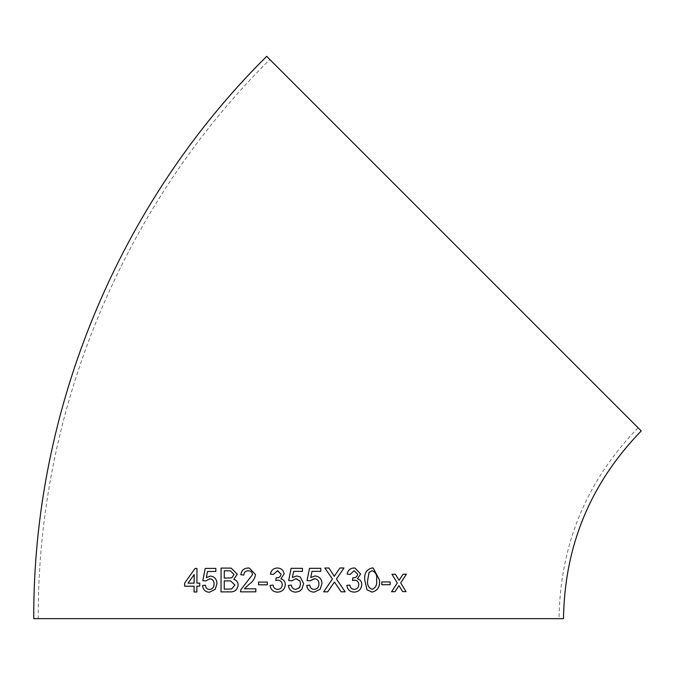 <?xml version="1.0" encoding="UTF-8"?>
<svg xmlns="http://www.w3.org/2000/svg" width="675" height="675" viewBox="0 0 675 675"><rect width="100%" height="100%" fill="white"/><g stroke="black" fill="none" stroke-linecap="round" stroke-linejoin="round"><path stroke-width="0.51" stroke-dasharray="3.38 2.53" d="M563.498 618.654L33.75 618.654M641.25 430.937L266.667 56.346M269.823 59.51L638.086 427.773L269.823 59.51C122.639 205.504 37.378 411.345 38.222 618.654L559.027 618.654L38.222 618.654M199.749 583.116L199.716 586.17M196.923 583.133L196.999 568.468M184.629 586.246L194.096 586.195M194.079 592L196.889 591.992L196.889 586.178M196.914 586.187L199.741 586.17M194.155 574.56L188.063 583.175M210.364 576.045L210.347 576.045C214.591 576.577 216.793 579.142 216.962 583.74L216.945 583.74M206.373 577.648L207.52 571.472L215.848 571.447L215.865 568.392M205.706 580.947L209.79 578.812M209.512 589.494C207.082 589.309 205.715 587.883 205.419 585.233L205.403 585.233M209.486 592.245L215.215 589.326L216.962 583.74M221.029 591.899L229.643 591.882C234.63 592.194 237.465 589.916 238.165 585.039C238.013 582.103 236.562 580.205 233.812 579.344L237.288 574.214L231.162 568.122M230.403 570.856L224.311 570.814L224.286 578.146M230.572 580.922L224.277 580.897L224.26 589.14M240.857 574.754L243.827 575.049C244.046 572.29 245.523 570.864 248.273 570.772L248.746 570.805M248.349 568.021L249.362 568.08L255.538 574.585C254.829 578.703 252.644 581.968 249.016 584.373L248.999 584.373M255.833 588.786L255.833 591.84L240.519 591.857M244.367 588.803L249.016 584.373M258.542 584.812L267.351 584.812L267.351 582.061M277.467 592.144L277.467 592.144C282.201 591.848 284.816 589.351 285.306 584.66C285.255 581.597 283.77 579.639 280.851 578.787L284.091 574.062C283.567 570.181 281.315 568.164 277.332 568.004L278.117 568.063M270.397 574.113L273.434 574.417L277.788 570.78M276.59 577.817L276.142 577.783L276.59 577.817M275.839 580.525L277.805 580.205M273.13 585.115L273.122 585.115C273.527 587.79 275.012 589.216 277.577 589.393L277.568 589.393M292.402 577.538L293.617 571.362L300.738 571.362M302.434 568.308L291.119 568.308M288.664 580.525L291.718 580.837L295.802 578.694C298.974 578.897 300.569 580.61 300.594 583.841L300.594 583.841C300.594 587.174 298.991 589.03 295.793 589.393L295.793 589.393C293.203 589.191 291.743 587.765 291.414 585.107L291.414 585.115M295.777 592.135L299.329 591.359L301.835 589.25M300.265 576.965L296.705 575.952M315.233 575.969L310.753 577.538M320.768 568.308L309.471 568.308L307.024 580.534L310.087 580.837M314.137 589.393L314.145 589.393C317.326 589.022 318.929 587.174 318.921 583.841L318.929 583.841C318.904 580.618 317.309 578.897 314.153 578.694L314.668 578.728M309.783 585.115L306.72 585.419C307.344 589.697 309.817 591.933 314.12 592.135L314.12 592.135M334.437 581.993L341.162 591.823M334.252 576.307L339.913 567.996L343.98 567.996M328.902 568.004L324.869 568.004L332.404 579.007L323.637 591.832M354.957 568.055L354.012 567.987C350.182 568.207 347.887 570.24 347.136 574.096L347.144 574.104M347.136 574.096L350.148 574.4M354.088 570.729L357.64 574.138C357.286 576.585 355.826 577.8 353.244 577.792L353.261 577.792M352.814 577.758L353.244 577.792L352.814 577.758L352.51 580.508M354.198 589.368L354.206 589.368C357.075 589.132 358.602 587.554 358.788 584.609L358.796 584.609C358.585 581.842 357.134 580.365 354.442 580.179L354.696 580.205M354.088 592.11L354.097 592.118C349.903 591.874 347.482 589.638 346.823 585.402L349.844 585.098M373.199 568.029L372.195 567.953C366.55 569.371 364.061 573.404 364.745 580.036L366.981 589.79M366.964 589.79L372.119 592.076M371.63 592.051L372.102 592.076M372.111 589.326C375.773 587.79 377.249 584.677 376.54 580.002C377.283 575.294 375.823 572.189 372.144 570.696M381.78 584.719L381.788 581.968L390.192 581.934M402.646 591.629L399.549 586.575M406.409 574.214L403.043 574.231L399.077 580.272M395.381 574.273L391.947 574.29L397.322 582.964L391.559 591.697M398.942 585.63L399.532 586.567M638.086 427.773C586.474 480.938 560.115 544.565 559.027 618.654"/><path stroke-width="1.01" d="M296.705 575.952L292.393 577.538L293.617 571.362L302.434 571.362L302.434 568.308L291.119 568.308L288.664 580.525L291.718 580.837L295.802 578.694L299.97 580.922L300.594 583.841L299.531 587.596L295.793 589.393C293.203 589.191 291.743 587.765 291.414 585.107L288.352 585.419C288.984 589.697 291.457 591.933 295.777 592.135L299.329 591.359L301.835 589.25L303.666 583.664L300.265 576.965L296.654 575.944L292.393 577.538M298.62 618.654L563.498 618.654C564.57 545.788 590.482 483.216 641.25 430.937L266.667 56.346C118.648 203.167 32.906 410.172 33.75 618.654L298.62 618.654M402.663 591.629L406.029 591.612L400.722 582.938L406.434 574.214L403.068 574.231L399.094 580.272L395.398 574.273L391.964 574.29L397.322 582.964L391.576 591.697L395.01 591.68L398.967 585.63L402.663 591.629M381.797 584.719L390.175 584.685L390.192 581.934L381.805 581.968L381.797 584.719L390.175 584.685M372.203 567.953C366.559 569.371 364.078 573.404 364.753 580.036L366.981 589.79L372.119 592.076C377.713 590.659 380.168 586.634 379.485 580.002L373.199 568.029L372.203 567.953M371.647 592.051L372.119 592.076M352.502 580.508L354.442 580.179C357.142 580.365 358.594 581.842 358.796 584.609C358.611 587.554 357.083 589.14 354.206 589.368C351.692 589.191 350.232 587.765 349.844 585.098L346.832 585.402C347.49 589.638 349.912 591.874 354.097 592.118C358.737 591.815 361.302 589.317 361.775 584.626C361.741 581.563 360.298 579.606 357.438 578.762L360.627 574.028L354.974 568.063L354.012 567.987C350.19 568.207 347.903 570.24 347.144 574.104L350.148 574.4L354.097 570.729L357.64 574.138C357.303 576.585 355.835 577.8 353.261 577.792L352.823 577.758L352.51 580.508L354.696 580.205M335.416 583.411L341.162 591.823L345.161 591.823L336.454 579.04L343.98 567.996L339.922 567.996L334.252 576.307L328.911 568.004L324.877 568.004L332.404 579.007L323.646 591.832L327.721 591.832L334.446 581.993L335.416 583.411M310.087 580.837L314.153 578.694C317.317 578.897 318.904 580.618 318.929 583.841C318.929 587.174 317.334 589.022 314.145 589.393C311.555 589.191 310.103 587.765 309.783 585.115L306.72 585.419C307.353 589.697 309.817 591.933 314.12 592.135L320.161 589.25L321.967 583.656C321.798 579.066 319.477 576.492 314.997 575.944L310.753 577.538L311.968 571.362L320.768 571.362L320.768 568.308L309.471 568.308L307.024 580.534L310.087 580.837L314.668 578.728M315.233 575.969L314.997 575.944C319.469 576.492 321.789 579.066 321.967 583.656L320.161 589.25L314.12 592.135M284.091 574.062C283.567 570.181 281.306 568.164 277.332 568.004C273.451 568.223 271.139 570.257 270.388 574.113L273.426 574.417L277.425 570.755L281.045 574.163C280.699 576.61 279.214 577.825 276.581 577.817L276.142 577.783L275.83 580.534L277.805 580.205C280.555 580.39 282.032 581.875 282.251 584.643C282.057 587.579 280.505 589.165 277.568 589.393C275.003 589.216 273.518 587.79 273.122 585.115L270.084 585.419C270.743 589.655 273.206 591.899 277.459 592.144C282.201 591.848 284.808 589.351 285.297 584.66C285.255 581.597 283.77 579.639 280.842 578.787L284.091 574.062M278.117 568.063L277.332 568.004C273.459 568.223 271.148 570.257 270.397 574.113M277.788 570.78L281.045 574.163C280.699 576.61 279.214 577.825 276.59 577.817L276.142 577.783L275.839 580.534M258.542 584.812L267.342 584.812L267.351 582.061L258.55 582.061L258.542 584.812M240.536 591.857L240.832 589.739L252.526 574.619C252.214 572.113 250.796 570.831 248.273 570.772C250.779 570.831 252.205 572.113 252.526 574.619L240.832 589.739L240.519 591.857L255.825 591.84L255.825 588.786L244.358 588.803L248.999 584.373C252.636 581.968 254.812 578.703 255.538 574.585L249.353 568.08L248.341 568.021C243.937 568.097 241.448 570.341 240.848 574.754L243.827 575.049C244.038 572.29 245.514 570.864 248.265 570.772L248.754 570.805M237.279 574.214L231.162 568.122L221.088 568.072L221.012 591.899L229.627 591.882C234.613 592.194 237.457 589.916 238.148 585.039C238.005 582.095 236.554 580.205 233.795 579.344L237.279 574.214M214.034 583.926L214.051 583.926C214.034 580.702 212.532 578.99 209.554 578.796C212.515 578.99 214.017 580.702 214.034 583.926C214.026 587.258 212.507 589.115 209.486 589.494C207.056 589.309 205.698 587.883 205.403 585.225L202.559 585.546C203.116 589.815 205.419 592.051 209.469 592.237L215.198 589.326L216.945 583.74C216.776 579.142 214.574 576.577 210.347 576.045L206.356 577.648L207.52 571.472L215.831 571.447L215.848 568.392L205.208 568.426L202.854 580.66L205.706 580.947L209.807 578.812M199.732 583.116L196.906 583.124L196.982 568.468L195.016 568.477L184.621 583.192L184.604 586.246L194.079 586.195L194.054 592L196.872 591.983L196.889 586.178L199.716 586.17L199.732 583.116M199.749 583.116L196.906 583.124M196.999 568.468L195.016 568.477L184.621 583.192M184.638 583.192L184.629 586.246M194.079 592L194.079 586.195M188.038 583.175L194.113 583.141L194.155 574.56L188.038 583.175L194.088 583.141L194.13 574.56M210.364 576.045L206.356 577.648M215.865 568.392L205.208 568.426M205.225 568.426L202.88 580.66L205.723 580.956M214.051 583.926C214.043 587.258 212.524 589.115 209.512 589.494L209.486 589.494M205.419 585.233L202.559 585.546M202.576 585.546C203.133 589.823 205.436 592.051 209.486 592.245M231.171 568.122L221.088 568.072L221.029 591.899M224.286 578.146L231.77 577.842L234.014 574.509L230.411 570.856L224.294 570.805L224.269 578.138L231.787 577.842L234.031 574.518L230.411 570.856M224.243 589.14L231.668 589.013L234.883 584.997L230.58 580.922L224.26 580.888L224.243 589.14L231.66 589.013L234.9 584.997L230.58 580.922M248.349 568.021C243.953 568.097 241.456 570.341 240.857 574.754M255.833 588.786L244.367 588.803M267.351 582.061L258.559 582.061L258.55 584.812M276.59 577.817L276.151 577.783M277.805 580.205C280.555 580.39 282.04 581.875 282.251 584.643L282.251 584.643C282.066 587.579 280.505 589.165 277.577 589.393M273.13 585.115L270.084 585.419C270.751 589.655 273.206 591.899 277.467 592.144M300.738 571.362L302.434 571.362L302.434 568.308M291.119 568.308L288.664 580.525M291.414 585.107L288.352 585.419C288.984 589.697 291.457 591.933 295.777 592.135M301.835 589.25L303.666 583.664L300.265 576.965M310.753 577.538L311.968 571.362L320.768 571.362L320.768 568.308M314.137 589.393C311.555 589.191 310.103 587.765 309.783 585.115M341.153 591.823L345.153 591.823L336.445 579.04L343.972 567.996M334.252 576.307L328.902 568.004M323.637 591.832L327.712 591.832L334.446 581.993M354.088 592.11C358.729 591.815 361.285 589.317 361.758 584.626C361.724 581.563 360.281 579.606 357.429 578.762L360.627 574.028L354.966 568.063M350.139 574.4L354.097 570.729M354.198 589.368C351.675 589.191 350.224 587.765 349.827 585.098M372.102 592.076C377.696 590.659 380.152 586.634 379.468 580.002L373.191 568.029M372.144 570.696L369.073 572.341L367.706 580.019C366.964 584.71 368.432 587.815 372.111 589.326L372.119 589.326C375.789 587.79 377.266 584.677 376.557 580.002C377.3 575.294 375.832 572.189 372.161 570.704L369.09 572.341L367.715 580.028C366.981 584.719 368.449 587.815 372.119 589.326M390.158 584.677L390.167 581.934M402.646 591.629L406.029 591.612L400.722 582.938M400.705 582.938L406.418 574.214M399.077 580.272L395.381 574.273M391.559 591.697L395.01 591.68L398.967 585.63"/></g></svg>
